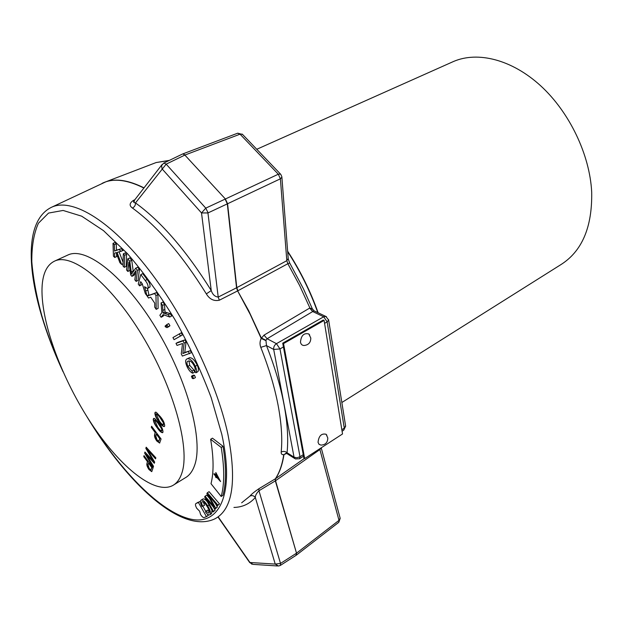 <?xml version="1.0" encoding="UTF-8"?>
<svg xmlns="http://www.w3.org/2000/svg" width="623" height="623" viewBox="0 0 623 623"><rect width="100%" height="100%" fill="white"/><g stroke="black" fill="none" stroke-linecap="round" stroke-linejoin="round"><path stroke-width="0.93" d="M308.79 333.944L310.791 337.993C310.799 342.455 308.603 344.947 304.195 345.485C302.21 345.508 300.971 344.41 300.481 342.198C301.096 335.517 303.868 332.768 308.79 333.944L309.732 335.088M326.117 434.27L327.799 437.961C327.721 442.486 325.447 444.869 320.985 445.095L319.054 444.355L318.041 442.322C318.781 435.874 321.476 433.187 326.117 434.27L326.865 435.259M67.206 255.329L68.195 254.877C86.285 246.513 124.584 276.386 156.023 328.274C187.554 380.03 203.659 440.663 194.594 465.373C192.491 471.401 189.345 475.567 185.14 477.872L173.988 484.749M181.823 473.192C190.451 448.622 173.856 387.708 142.176 335.493C110.59 283.154 72.556 252.79 54.894 260.967C47.441 264.37 43.197 272.43 42.177 285.139C39.74 318.182 59.933 374.54 88.785 419.591C117.545 464.61 153.78 495.394 172.68 485.551C176.784 483.308 179.829 479.188 181.823 473.192M286.681 453.443L283.745 454.697C281.908 454.821 281.051 453.933 281.191 452.033C283.309 451.021 285.264 451.254 287.055 452.742L287.078 453.676L294.734 458.528M286.845 453.521L286.331 453.295L283.745 454.697C282.227 464.657 279.423 472.693 275.343 478.83L275.335 480.87L275.561 478.682L258.942 488.697C254.418 491.781 251.419 494.241 249.948 496.103C251.996 495.145 253.787 495.604 255.321 497.481C255.305 495.464 256.52 493.214 258.958 490.745L280.521 563.433L280.311 565.45L278.504 566.034L275.226 564.08L255.321 497.481C249.621 503.914 242.487 507.231 233.936 507.434M341.848 402.513L560.35 264.97C581.929 251.614 592.372 227.309 591.686 192.048C589.81 154.683 569.484 112.202 540.686 85.818C511.833 59.426 477.74 51.078 453.614 61.443L451.94 62.191M287.631 251.17C300.364 270.787 310.527 291.315 318.119 312.754M287.67 251.708C300.231 271.122 310.27 291.416 317.777 312.598M283.426 346.956L303.876 458.076L304.663 458.575L342.525 433.974L324.092 320.417L323.267 320.02L282.733 343.164L283.426 346.956L279.968 348.942L300.006 456.776L303.253 454.681M210.629 439.262C213.736 457.695 213.868 472.507 211.01 483.697L221.173 496.492C224.537 484.273 224.545 467.92 221.212 447.423L210.629 439.262L212.443 438.164L223.034 446.309C226.344 466.798 226.305 483.152 222.917 495.371L221.173 496.492M215.581 476.058L214.024 474.337L214.078 473.566L215.636 475.287L215.838 472.553L220.558 481.548L216.313 476.868L216.251 477.716L215.519 476.899L215.69 475.988L214.024 474.337M285.856 453.31L283.94 454.767C282.406 464.626 279.618 472.6 275.561 478.682L304.429 458.427M281.191 452.033C282.507 438.748 281.464 423.087 278.06 405.059C274.572 386.945 268.817 367.702 260.78 347.346C259.651 344.317 259.791 341.349 261.208 338.445L264.02 335.135L309.647 308.097L312.31 308.743L312.59 309.429M314.093 310.846L312.832 311.477L309.896 307.957L299.655 285.56L287.849 263.724L237.885 290.77L236.795 287.662L286.821 260.679L288.2 258.49M163.436 163.382L161.552 165.671L162.073 168.872L201.517 212.941L205.769 208.137L207.872 212.373L218.214 297.078C214.888 296.704 212.568 294.523 211.252 290.559L201.517 212.941L207.973 212.941L227.317 203.869L236.553 287.787L237.636 290.894L219.335 300.216L218.214 297.078L236.795 287.662L227.574 203.752L225.394 198.994L184.86 155.072L225.394 198.994L278.302 174.206L240.05 134.179L185.124 154.963L182.866 153.873L184.86 155.072L166.177 164.137L205.769 208.137L225.137 199.111L227.317 203.869L280.389 178.809L286.821 260.679L287.849 263.724L289.703 263.007M265.826 340.602L261.208 338.445L250.228 314.42L237.636 290.894L248.694 310.737L261.302 337.962L265.943 340.267L266.473 345.578C274.673 366.433 280.529 386.135 284.049 404.685C287.476 423.142 288.472 439.16 287.055 452.742L294.048 457.173L273.692 349.441L266.473 345.578L260.78 347.346M147.168 296.042L156.513 292.584L157.907 294.632L158.117 308.377L156.202 309.351L154.738 307.194L154.738 303.167L150.688 297.202L148.523 298.035L147.168 296.042L154.574 293.558L155.976 295.606L156.202 309.351M193.309 375.186L194.493 375.311L195.427 377.569L193.551 378.628L192.367 378.496L191.432 376.237L193.309 375.186M189.75 365.366L193.901 370.007L194.594 372.172L192.717 373.224C190.607 372.359 188.714 370.163 187.056 366.628C185.226 362.391 185.171 359.837 186.9 358.965L189.672 357.703C192.227 357.688 194.742 360.18 197.226 365.187C198.659 368.481 198.838 370.669 197.756 371.76L195.863 372.819L194.664 370.701C195.458 370.007 195.365 368.52 194.392 366.246C192.515 362.547 190.646 360.787 188.777 360.966L187.873 361.184C186.674 361.753 186.666 363.497 187.866 366.402L189.75 365.366L188.987 360.966M186.9 358.965L189.672 357.703M177.89 342.346L184.938 339.862L186.051 342.082L184.751 352.501L190.35 350.663L191.393 352.735L182.368 356.076L181.27 353.887L182.539 343.499L177.025 345.415L175.99 343.366L177.89 342.346M181.238 332.83L182.391 334.964L174.066 339.683L172.937 337.573L181.238 332.83M166.785 324.599L168.039 326.756L166.995 327.659L165.188 326.709L165.157 325.915L166.645 326.382L166.022 325.307L166.785 324.599L168.693 323.594L169.947 325.751L167.057 327.62M161.108 317.263L159.862 315.261L161.894 312.575L161.022 302.973L162.961 301.984L164.488 304.445L165.025 312.037L170.211 313.657L171.683 316.017L169.752 317.021L163.14 314.592L161.108 317.263L163.016 316.274L164.051 314.926M140.79 274.579L142.729 273.629L147.168 279.548C149.318 282.188 150.268 284.649 150.018 286.915L147.558 288.62L148.905 294.835L146.981 295.793L145.33 293.581L142.215 283.699L140.689 281.658L139.56 285.856L138.259 284.104L140.79 274.579L145.229 280.498C147.378 283.146 148.336 285.607 148.087 287.873L147.558 288.62L144.552 286.681L146.981 295.793M141.912 283.301L141.483 284.906L139.56 285.856M127.785 258.833L129.802 261.224L131.57 274.151L135.666 268.194L137.488 270.359L136.126 281.394L134.841 279.852L135.962 270.631L131.912 276.355L130.713 274.922L128.891 262.034L127.824 271.464L126.547 269.938L127.785 258.833L129.724 257.914L131.741 260.305L133.283 271.62M135.666 268.194L137.605 267.259L139.427 269.424L138.041 280.451L136.126 281.394M135.697 272.796L133.828 275.428L131.912 276.355M129.896 269.152L129.74 270.538L127.824 271.464M125.254 252.915L126.594 254.363L126.173 266.41L124.257 267.329L122.933 265.881L123.315 253.826L125.254 252.915M121.633 264.44L119.889 262.68L116.158 252.665L114.601 253.078L114.741 257.478L113.433 256.162L113.012 243.359L114.944 242.464L116.267 243.78L116.462 250.166L121.236 248.748L123.043 250.555L117.054 252.463L121.633 264.44L123.004 263.786M119.125 251.949L123.05 262.228M116.571 253.763L116.657 256.583L114.741 257.478M196.128 503.439L198.402 502.473L206.47 516.646L204.422 517.425C203.464 517.947 202.179 516.973 200.575 514.512L199.633 511.234L196.689 508.228C195.272 505.502 195.092 503.906 196.128 503.439L200.084 501.406L200.435 502.013M202.919 506.374L205.785 511.413M207.225 513.944L208.152 515.564L206.47 516.646M203.316 501.889L204.515 505.346L201.93 506.444C200.365 503.275 200.038 501.211 200.956 500.253L201.167 500.113C202.903 499.708 205.076 501.624 207.7 505.868L209.071 504.988M202.755 499.109L202.864 499.039C203.9 498.486 205.395 499.42 207.342 501.842M211.984 510.292L211.509 513.702M207.7 505.868C210.372 510.284 211.111 513.243 209.904 514.738L209.764 514.824C208.76 515.291 207.35 514.38 205.535 512.083L205.878 511.179L207.56 510.097L209.383 511.942M210.013 497.816L215.659 508.158L215.052 509.022L206.174 498.455L213.448 511.335L212.949 512.051L204.632 496.913L205.099 496.204L214.234 506.912L206.867 493.502L207.366 492.746L209.087 491.656L219.537 503.945L217.295 505.806L208.44 495.028L210.013 497.816L210.465 497.528M215.496 503.625L217.372 507.052L215.052 509.022M213.346 507.036L215.145 510.237L212.949 512.051M205.099 496.204L206.805 495.121L209.429 498.19M134.833 199.726L133.174 200.544C129.374 203.215 129.148 205.722 132.497 208.082C134.576 206.859 135.573 205.146 135.487 202.927C161.131 221.476 186.386 250.687 211.252 290.559L206.345 293.892C209.585 299.266 213.915 301.368 219.335 300.216M319.755 448.762L319.895 449.549L275.553 480.73L296.517 553.177L338.99 520.361L319.895 449.549L321.172 447.844M258.942 488.697L258.958 490.745L275.335 480.87L296.517 553.177L296.307 555.179M182.469 154.045L163.802 163.078L166.177 164.137L135.487 202.927C133.813 202.67 133.236 202.07 133.758 201.12L162.003 164.636M133.174 200.544L133.984 200.832M191.432 376.237L192.616 376.362L194.493 375.311M192.616 376.362L193.551 378.628M187.866 366.402L192.016 371.059L193.901 370.007M187.772 358.739C190.327 358.731 192.842 361.231 195.326 366.238L197.226 365.187M195.326 366.238C196.759 369.54 196.938 371.729 195.863 372.819M192.016 371.059L192.717 373.224M175.99 343.366L183.022 340.89L184.135 343.117L182.851 353.537L190.35 350.663M188.442 351.707L189.478 353.778M182.851 353.537L184.751 352.501M184.135 343.117L186.051 342.082M183.022 340.89L184.938 339.862M179.323 333.85L180.475 335.992L182.391 334.964M180.475 335.992L174.066 339.683M165.157 325.915L166.092 325.432M167.276 327.464L169.183 326.46M168.039 326.756L169.947 325.751M161.022 302.973L162.556 305.434L163.101 313.034L168.28 314.654L170.211 313.657M168.28 314.654L169.752 317.021M163.101 313.034L165.025 312.037M162.961 310.402L164.893 309.413M162.556 305.434L164.488 304.445M155.976 295.606L157.907 294.632M154.574 293.558L156.513 292.584M145.961 290.933L147.885 289.975M145.221 288.215L145.774 287.943M148.087 287.873L150.018 286.915M137.488 270.359L139.427 269.424M129.802 261.224L131.741 260.305M123.315 253.826L124.655 255.282L126.594 254.363M124.655 255.282L124.257 267.329M113.012 243.359L114.328 244.675L114.539 251.061L121.236 248.748M119.305 249.652L121.111 251.458M114.539 251.061L116.462 250.166M114.328 244.675L116.267 243.78M198.402 502.473L200.084 501.406M205.878 511.179L208.931 513.142C209.772 511.958 209.149 509.707 207.07 506.374C205.131 503.127 203.472 501.577 202.093 501.725L202.125 501.71M201.984 501.795C201.33 502.535 201.611 504.077 202.833 506.429M209.904 514.738L211.594 513.648M213.448 511.335L215.145 510.237M215.659 508.158L217.372 507.052M207.366 492.746L217.816 505.051L219.537 503.945M217.816 505.051L217.295 505.806M221.212 447.423L223.034 446.309M264.02 335.135L267.127 338.741L265.943 340.267M312.832 311.477L267.127 338.741L276.456 343.662L323.703 316.78L312.715 311.547L309.647 308.097M214.133 474.267L214.18 473.675M215.932 472.662L215.636 475.287M220.565 481.377L216.313 476.868M216.267 477.537L215.519 476.899M215.628 476.829L215.69 475.988M219.319 479.352L216.625 474.064L216.376 476.097L219.319 479.352L216.516 474.134M145.868 448.42L146.179 447.197L155.851 457.812L155.555 458.871L147.293 449.572L154.668 462.079L154.333 463.294L146.078 454.229L153.507 466.261L153.219 467.297L144.645 453.147L144.933 452.025L153.39 461.176L145.868 448.42L146.358 447.392M154.66 418.531L158.795 423.009C161.544 426.35 162.938 429.372 162.985 432.082L162.548 432.72C161.108 432.526 159.402 430.976 157.44 428.094C154.73 424.793 153.344 421.794 153.274 419.084L153.725 418.399L154.66 418.531M156.272 412.309L160.454 416.81C163.226 420.167 164.636 423.219 164.682 425.968L164.231 426.623C162.767 426.428 161.053 424.878 159.067 421.981C156.334 418.664 154.94 415.634 154.878 412.893L155.337 412.185L156.272 412.309M151.311 427.339L151.591 426.241L161.077 438.974L159.613 443.062L156.786 441.014C154.854 438.187 154.146 435.999 154.675 434.433L155.182 432.541L151.311 427.339L151.771 426.475M143.749 456.612L144.014 455.6L153.048 467.928L151.732 471.642L149.022 469.602C147.176 466.876 146.491 464.805 146.981 463.38L147.441 461.651L143.749 456.612L144.178 455.826M164.386 426.514C162.907 426.124 161.225 424.559 159.348 421.826L159.067 421.981M159.348 421.826C156.614 418.508 155.22 415.471 155.158 412.73L154.878 412.893M155.158 412.73L155.462 412.138M163.467 424.668L163.467 422.339L160.461 417.69C158.966 415.44 157.642 414.17 156.49 413.882L156.357 413.999M163.187 422.495L160.181 417.854C158.678 415.603 157.362 414.334 156.209 414.038L159.348 420.961C160.843 423.212 162.175 424.489 163.327 424.793L163.467 422.339M162.704 432.603C161.24 432.214 159.581 430.657 157.712 427.931L157.44 428.094M157.712 427.931C155.002 424.629 153.616 421.631 153.554 418.929L153.274 419.084M153.554 418.929L153.85 418.352M161.785 430.781L161.785 428.484L158.803 423.874C157.315 421.631 156.007 420.369 154.878 420.073L154.738 420.198M161.505 428.647L158.522 424.037C157.035 421.794 155.727 420.525 154.597 420.237L157.712 427.09C159.192 429.325 160.508 430.602 161.653 430.906L161.785 428.484M159.768 442.953L156.786 441.014M157.058 440.85C155.127 438.031 154.426 435.835 154.948 434.278L154.675 434.433M154.948 434.278L155.182 432.541M155.454 432.385L151.584 427.183M158.842 441.185L159.947 438.421L156.544 433.849L155.773 435.874L157.043 439.885L158.803 441.209L159.675 438.584L156.272 434.013M155.657 458.52L147.293 449.572M154.426 462.951L149.481 458.1M149.746 457.936L146.078 454.229M153.336 466.884L144.645 453.147M144.91 452.991L145.112 452.212M146.132 448.264L153.39 461.176M151.872 471.541L149.022 469.602M149.279 469.446C147.433 466.72 146.755 464.649 147.246 463.224L146.981 463.38M147.246 463.224L147.441 461.651M147.706 461.487L144.014 456.457M150.961 469.874L151.989 467.336L148.749 462.912L148.025 464.774L149.247 468.566L150.961 469.874L151.724 467.499L148.476 463.068M324.092 320.417L283.543 343.584L282.733 343.164M283.543 343.584L304.663 458.575M51.094 207.475L51.709 207.186C71.209 198.098 107.522 218.291 145.112 265.211C182.64 312.03 216.352 381.05 227.831 433.888C237.005 481.026 232.761 509.303 215.091 518.725C181.449 535.141 126.29 482.482 86.511 415.993M90.888 422.83C121.758 472.172 160.313 511.561 189.758 518.912C218.992 526.225 235.245 495.371 221.78 434.247L211.166 397.567C201.33 371.417 189.236 345.422 174.892 319.568C159.659 294.679 143.812 272.672 127.349 253.538L103.511 230.65L81.699 216.189L63.11 210.449L48.539 213.074L38.416 223.244C33.891 233.345 31.687 246.155 31.804 261.668C33.167 278.325 36.523 296.4 41.866 315.892C46.569 331.724 52.566 347.86 59.839 364.291M326.522 316.757L314.062 310.83L312.31 308.743L303.456 288.838L289.672 262.945L288.239 258.958L281.884 177.189L280.389 178.809L278.302 174.206L280.475 174.051L242.261 134.124L240.05 134.179L237.651 133.205M218.19 516.864L249.963 562.499L275.226 564.08L280.521 563.433L296.307 553.325L296.065 555.342L280.373 565.411M241.654 502.808L249.948 496.103M341.84 429.73L344.27 428.157L327.153 321.881L324.567 323.36M206.345 293.892C182.103 254.947 157.487 226.344 132.497 208.082M143.882 188.037C127.271 179.743 113.635 178.046 102.982 182.944L102.133 183.341M103.667 182.64L105.84 181.807C116.104 178.248 128.829 180.273 144.014 187.873M169.012 160.555L156.163 162.541L154.006 163.366M134.038 202.428L134.358 200.762M252.004 564.267L249.963 562.499L253.133 564.376L277.492 565.972M296.4 555.109L338.756 522.331L340.08 517.954M280.786 174.378L281.845 176.745M182.734 153.936L237.737 133.174L242.588 134.475M164.994 313.564L166.925 312.575M145.229 280.498L147.168 279.548M131.282 271.947L133.205 271.021M196.354 503.329L198.036 502.263M208.027 501.694L208.518 501.383M276.456 343.662C274.393 345.095 273.474 347.019 273.692 349.441L279.968 348.942L276.456 343.662M294.048 457.173L295.372 458.933L299.554 458.754L300.006 456.776L296.914 457.765L294.048 457.173M323.703 316.78L327.153 321.881L328.64 320.043L325.837 316.422L323.703 316.78M328.562 319.591L345.64 426.171L343.732 430.143L345.563 425.688M68.195 254.877L54.894 260.967M63.055 371.767C54.209 352.735 47.044 333.998 41.539 315.565M256.762 149.279L453.614 61.443M41.445 315.238C26.392 264.323 26.454 219.226 51.709 207.186L105.84 181.807L156.163 162.541L169.417 160.36M249.831 562.74L217.98 516.989M338.795 522.3L340.189 518.359L321.211 447.82M202.864 499.039L201.167 500.113M299.616 458.715L303.526 456.184M342.082 431.217L343.732 430.143"/></g></svg>
